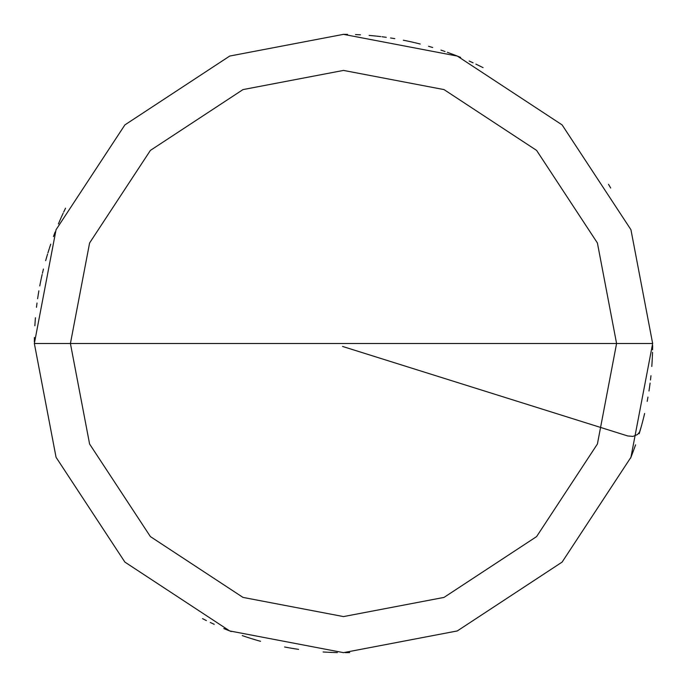 <?xml version="1.0" encoding="UTF-8"?>
<svg xmlns="http://www.w3.org/2000/svg" width="687" height="687" viewBox="0 0 687 687"><rect width="100%" height="100%" fill="white"/><g stroke="black" fill="none" stroke-linecap="round" stroke-linejoin="round"><path stroke-width="1.03" d="M343.5 343.5L616.582 343.5L597.407 444.017L536.599 536.599L444.017 597.407L343.5 616.582L242.983 597.407L150.401 536.599L89.593 444.017L70.418 343.5L652.65 343.5L630.941 229.707L562.103 124.897L457.293 56.059L343.5 34.35L229.707 56.059L124.897 124.897L56.059 229.707L34.35 343.5L70.418 343.5L89.593 242.983L150.401 150.401L242.983 89.593L343.5 70.418L444.017 89.593L536.599 150.401L597.407 242.983L616.582 343.5L597.407 242.983L536.599 150.401L444.017 89.593L343.5 70.418L242.983 89.593L150.401 150.401L89.593 242.983L70.418 343.5L343.5 343.5M652.65 343.5L630.941 229.707L562.103 124.897L457.293 56.059L343.5 34.35L229.707 56.059L124.897 124.897L56.059 229.707L34.35 343.5L70.418 343.5L89.593 444.017L150.401 536.599L242.983 597.407L343.5 616.582L444.017 597.407L536.599 536.599L597.407 444.017L616.582 343.5L652.65 343.5L630.941 457.293L562.103 562.103L457.293 630.941L343.5 652.65L229.707 630.941L124.897 562.103L56.059 457.293L34.35 343.5L56.059 457.293L124.897 562.103L229.707 630.941L343.5 652.65L457.293 630.941L562.103 562.103L630.941 457.293L652.65 343.5M643.625 417.653L644.629 413.445M651.791 366.48L652.083 362.169M610.709 188.032L608.51 184.305M479.766 66.004L475.876 64.123M456.031 55.561L451.994 54.015M418.993 43.71L414.793 42.68M380.761 36.6L376.467 36.11M61.091 217.727L59.357 221.686M47.54 254.173L46.321 258.321M41.091 279.291L40.224 283.525M35.423 317.763L35.097 322.074M342.573 346.446L627.686 435.944L632.95 436.408L637.502 434.519L639.494 432.166L641.272 426.618M642.397 422.445L643.479 418.254M647.188 401.371L647.961 397.112M649.344 388.576L649.945 384.299M650.486 380.005L650.967 375.712M652.049 362.788L652.289 358.468M652.581 349.829L652.641 345.509M460.625 57.399L456.615 55.784M411.187 41.855L406.962 40.937M359.851 34.779L355.531 34.582M63.144 213.219L61.349 217.152M42.156 274.465L41.22 278.682M35.14 321.447L34.857 325.767M223.816 628.545L227.818 630.194M256.388 640.121L260.545 641.314M294.319 648.708L298.587 649.37M333.023 652.47L337.343 652.59M480.883 66.553L477.001 64.664M473.085 62.818L469.144 61.031M457.19 56.016L453.162 54.453M445.03 51.499L440.942 50.108M432.698 47.497L428.551 46.278M420.204 44.02L416.004 42.972M407.571 41.065L403.338 40.198M394.827 38.644L390.56 37.957M386.283 37.321L381.998 36.755M373.41 35.801L369.099 35.415M360.477 34.814L356.158 34.608M347.51 34.376L343.191 34.35M54.943 232.55L53.423 236.594M49.198 248.857L47.901 252.979M38.876 290.807L38.163 295.067M227.242 629.953L231.261 631.551M251.657 638.695L255.796 639.949M289.442 647.884L293.701 648.614M328.077 652.264L332.396 652.452M345.363 652.641L349.692 652.59M634.11 448.946L635.561 444.867M641.924 424.214L643.023 420.032M65.531 208.195L63.668 212.094M60.104 219.969L58.404 223.945M55.166 231.966L53.638 236.01M50.744 244.16L49.387 248.265M46.836 256.526L45.651 260.682M43.453 269.046L42.439 273.246M40.593 281.696L39.76 285.938M38.266 294.457L37.613 298.725M37.012 303.01L36.48 307.304M34.41 337.48L34.359 341.808M246.951 637.184L251.064 638.506M284.581 646.982L288.832 647.781M323.139 651.98L327.459 652.229M632.384 453.583L633.895 449.53M640.593 428.98L641.761 424.815M648.975 391.006L649.61 386.729M652.375 356.605L652.521 352.285M202.536 618.644L206.392 620.584M210.282 622.474L214.198 624.311M242.262 635.604L246.358 636.995M292.473 648.408L296.741 649.095M630.589 458.186L632.169 454.159M639.193 433.72L640.421 429.581M649.524 387.348L650.108 383.063M652.126 361.542L652.341 357.231M483.081 67.652L479.208 65.729M451.411 53.792L447.349 52.315M414.192 42.542L409.976 41.581M375.849 36.05L371.547 35.621"/></g></svg>
